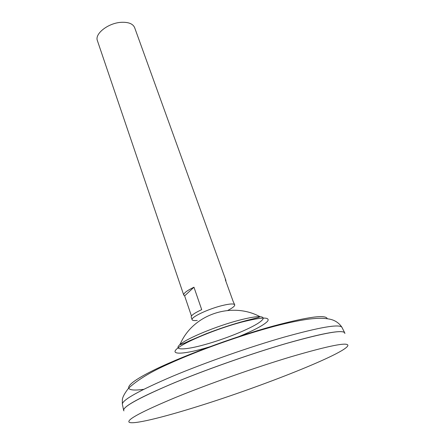 <?xml version="1.0" encoding="UTF-8"?>
<svg xmlns="http://www.w3.org/2000/svg" width="445" height="445" viewBox="0 0 445 445"><rect width="100%" height="100%" fill="white"/><g stroke="black" fill="none" stroke-linecap="round" stroke-linejoin="round"><path stroke-width="0.67" d="M227.784 310.443C232.646 307.912 234.954 306.032 234.721 304.803C233.909 303.462 229.642 303.735 221.922 305.626C207.96 309.064 190.538 317.385 192.107 319.727C192.451 320.534 194.154 320.767 197.218 320.428M191.467 316.017L184.631 295.875L183.746 295.091C183.451 293.283 186.861 290.657 193.964 287.209L201.707 309.648C194.493 313.007 190.988 315.477 191.2 317.057L192.107 319.727M234.721 304.803L233.225 301.632L225.315 279.71L225.882 280.333L134.624 27.612C132.949 23.769 128.51 22.005 121.307 22.317C108.324 22.934 94.418 33.814 97.399 40.651L183.746 295.091M290.68 356.868C255.269 367.492 208.538 383.979 175.653 397.435C142.289 411.352 126.758 419.596 129.067 422.166C132.393 424.914 162.508 417.543 198.631 406.174C261.838 386.51 345.67 353.391 347.895 345.531C348.201 341.832 329.128 345.615 290.68 356.868M344.858 333.522C345.014 329.128 325.601 332.421 286.625 343.395C250.735 353.814 203.482 370.507 170.379 384.452C136.826 398.909 121.352 407.72 123.949 410.885M344.792 332.943L344.614 332.643C341.749 329.662 322.419 333.238 286.613 343.373C253.4 353.024 210.318 368.054 177.833 381.337C144.619 395.171 126.625 404.472 123.838 409.244M343.924 332.176C339.123 330.146 320.016 333.884 286.602 343.379C252.259 353.347 207.392 369.089 174.585 382.672C141.143 396.801 124.144 405.923 123.593 410.045L123.638 410.39M258.868 322.753C264.241 319.082 264.614 317.057 259.975 316.673C255.708 316.506 248.533 317.752 238.459 320.406C216.748 326.085 188.096 337.889 180.648 344.041L179.774 344.764C173.122 350.499 185.47 350.037 204.678 344.647C224.486 339.224 249.339 329.25 258.868 322.753M225.882 280.333L225.838 281.168M193.964 287.209L184.631 295.875M342.099 327.648L341.86 327.17C338.879 323.938 319.582 327.275 283.977 337.176C249.817 346.933 205.312 362.553 172.788 376.181C139.641 390.376 122.82 399.666 122.331 404.049L122.442 404.577M327.275 318.703C325.862 314.381 307.951 316.807 273.541 325.979C232.674 337.232 177.8 357.774 150.165 371.953C122.253 386.21 123.081 392.234 143.707 389.325M233.714 338.623C251.197 331.898 265.431 324.572 267.935 320.712C269.626 316.784 260.759 317.279 241.329 322.202C217.271 328.61 186.205 341.365 177.761 348.107C168.939 354.949 182.378 354.582 204.194 348.452L213.995 345.531M344.614 332.643L341.86 327.17C337.532 320.762 331.575 319.532 329.417 319.087C323.576 318.119 319.649 317.891 308.919 319.071C298.973 320.472 287.559 322.859 274.671 326.235C240.906 335.213 198.403 350.315 167.993 364.221C150.938 371.753 137.8 379.741 128.588 388.185C124.856 392.957 122.781 396.69 122.369 399.393L122.331 404.049L123.593 410.045M240.773 322.074C253.517 318.453 259.313 317.702 259.975 316.673C233.236 302.2 196.645 313.141 182.216 339.924L179.774 344.764C182.428 344.03 185.532 342.767 189.086 340.97L205.812 333.895C217.789 329.239 229.448 325.301 240.773 322.074"/></g></svg>

